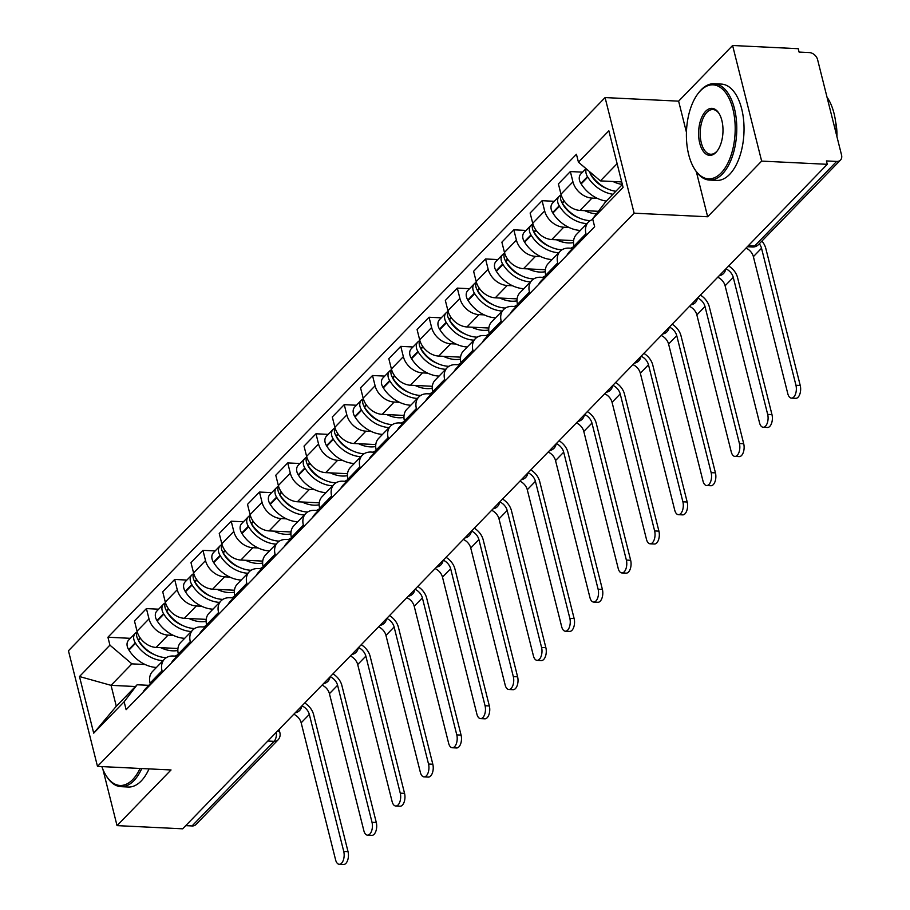 <?xml version="1.0" encoding="UTF-8"?>
<svg xmlns="http://www.w3.org/2000/svg" width="910" height="910" viewBox="0 0 910 910"><rect width="100%" height="100%" fill="white"/><g stroke="black" fill="none" stroke-linecap="round" stroke-linejoin="round"><path stroke-width="1.36" d="M761.647 161.104L732.607 45.5L678.621 101.158L605.082 97.575L68.455 650.775L97.484 766.379L634.122 213.179L707.661 216.762L761.647 161.104L827.27 164.312L182.66 828.817L117.037 825.62L171.035 769.962L97.484 766.379M732.607 45.5L798.229 48.696L799.082 52.075L809.297 52.564A7.712 5.699 44.1 0 1 817.589 59.628L841.545 155.018A7.712 5.699 44.1 0 1 840.487 160.069L758.417 244.665A7.712 5.699 -135.9 0 1 754.572 246.041L836.643 161.434A7.712 5.699 44.1 0 0 840.487 160.069M267.824 741.036L274.115 741.343A7.712 5.699 -135.9 0 0 277.959 739.966L195.889 824.574A7.712 5.699 -135.9 0 1 192.044 825.95L274.115 741.343A7.712 3.981 -87.2 0 0 276.31 732.288M185.754 825.643L192.044 825.95M102.91 769.348L117.037 825.62M836.643 161.434L826.428 160.933L827.27 164.312M597.29 198.346L592 198.084A17.745 13.093 -135.9 0 1 572.936 181.841L570.354 171.558L558.399 183.888L560.981 194.171A17.745 13.093 44.1 0 0 580.045 210.415L598.37 211.302M588.406 222.131L576.451 234.462A17.745 13.093 44.1 0 0 574.017 246.075L585.972 233.745A17.745 13.093 -135.9 0 1 588.406 222.131A17.745 13.093 -135.9 0 1 592.819 219.492M585.972 233.745L586.359 235.258M582.571 172.161L570.354 171.558M574.017 246.075L574.392 247.588M569.034 227.477L563.734 227.216A17.745 13.093 -135.9 0 1 544.669 210.972L542.087 200.7L530.132 213.02L532.714 223.303A17.745 13.093 44.1 0 0 551.779 239.546L573.618 240.615M558.092 264.4L557.716 262.888A17.745 13.093 -135.9 0 1 560.15 251.274A17.745 13.093 -135.9 0 1 568.989 248.123L572.743 248.305M554.315 201.292L542.087 200.7M560.15 251.274L548.195 263.593A17.745 13.093 44.1 0 0 545.75 275.207L546.136 276.72M540.767 256.609L535.478 256.358A17.745 13.093 -135.9 0 1 516.414 240.115L513.832 229.832L501.876 242.162L504.459 252.434A17.745 13.093 44.1 0 0 523.523 268.677L545.363 269.747M529.825 293.532L529.449 292.019A17.745 13.093 -135.9 0 1 531.884 280.405A17.745 13.093 -135.9 0 1 540.722 277.254L544.487 277.436M526.048 230.423L513.832 229.832M531.884 280.405L519.928 292.736A17.745 13.093 44.1 0 0 517.494 304.349L517.87 305.862M512.501 285.751L507.211 285.49A17.745 13.093 -135.9 0 1 488.147 269.246L485.565 258.963L473.609 271.294L476.192 281.577A17.745 13.093 44.1 0 0 495.256 297.82L517.096 298.878M501.569 322.663L501.183 321.15A17.745 13.093 -135.9 0 1 503.617 309.536A17.745 13.093 -135.9 0 1 512.466 306.386L516.22 306.568M497.793 259.566L485.565 258.963M503.617 309.536L491.662 321.867A17.745 13.093 44.1 0 0 489.227 333.481L489.614 334.994M484.245 314.883L478.944 314.621A17.745 13.093 -135.9 0 1 459.891 298.378L457.309 288.106L445.343 300.425L447.925 310.708A17.745 13.093 44.1 0 0 466.989 326.952L488.841 328.021M473.302 351.806L472.927 350.293A17.745 13.093 -135.9 0 1 475.361 338.679A17.745 13.093 -135.9 0 1 484.2 335.528L487.953 335.71M469.526 288.697L457.309 288.106M475.361 338.679L463.406 350.998A17.745 13.093 44.1 0 0 460.972 362.612L461.347 364.125M455.978 344.025L450.689 343.764A17.745 13.093 -135.9 0 1 431.624 327.52L429.042 317.237L417.087 329.568L419.669 339.839A17.745 13.093 44.1 0 0 438.734 356.083L460.574 357.152M445.036 380.937L444.66 379.424A17.745 13.093 -135.9 0 1 447.094 367.811A17.745 13.093 -135.9 0 1 455.933 364.66L459.698 364.842M441.259 317.829L429.042 317.237M447.094 367.811L435.139 380.141A17.745 13.093 44.1 0 0 432.705 391.755L433.08 393.268M427.711 373.157L422.422 372.895A17.745 13.093 -135.9 0 1 403.358 356.652L400.775 346.369L388.82 358.699L391.402 368.982A17.745 13.093 44.1 0 0 410.467 385.226L432.307 386.284M416.78 410.069L416.393 408.556A17.745 13.093 -135.9 0 1 418.839 396.942A17.745 13.093 -135.9 0 1 427.677 393.791L431.431 393.973M413.003 346.972L400.775 346.369M418.839 396.942L406.872 409.272A17.745 13.093 44.1 0 0 404.438 420.886L404.825 422.399M399.456 402.288L394.166 402.038A17.745 13.093 -135.9 0 1 375.102 385.795L372.52 375.512L360.553 387.831L363.135 398.114A17.745 13.093 44.1 0 0 382.2 414.357L404.051 415.426M388.513 439.212L388.138 437.699A17.745 13.093 -135.9 0 1 390.572 426.085A17.745 13.093 -135.9 0 1 399.41 422.934L403.175 423.116M384.737 376.103L372.52 375.512M390.572 426.085L378.617 438.404A17.745 13.093 44.1 0 0 376.183 450.018L376.558 451.531M371.189 431.431L365.9 431.169A17.745 13.093 -135.9 0 1 346.835 414.926L344.253 404.643L332.298 416.973L334.88 427.256A17.745 13.093 44.1 0 0 353.945 443.5L375.784 444.558M360.258 468.343L359.871 466.83A17.745 13.093 -135.9 0 1 362.305 455.216A17.745 13.093 -135.9 0 1 371.143 452.065L374.909 452.247M356.47 405.246L344.253 404.643M362.305 455.216L350.35 467.547A17.745 13.093 44.1 0 0 347.916 479.161L348.291 480.673M342.933 460.562L337.633 460.301A17.745 13.093 -135.9 0 1 318.568 444.057L315.986 433.774L304.031 446.105L306.613 456.388A17.745 13.093 44.1 0 0 325.678 472.631L347.518 473.7M331.991 497.474L331.615 495.961A17.745 13.093 -135.9 0 1 334.05 484.347A17.745 13.093 -135.9 0 1 342.888 481.197L346.642 481.379M328.214 434.377L315.986 433.774M334.05 484.347L322.095 496.678A17.745 13.093 44.1 0 0 319.649 508.292L320.036 509.805M314.667 489.694L309.377 489.443A17.745 13.093 -135.9 0 1 290.313 473.2L287.731 462.917L275.775 475.236L278.358 485.519A17.745 13.093 44.1 0 0 297.422 501.763L319.262 502.832M303.724 526.617L303.349 525.104A17.745 13.093 -135.9 0 1 305.783 513.49A17.745 13.093 -135.9 0 1 314.621 510.339L318.386 510.521M299.947 463.509L287.731 462.917M305.783 513.49L293.828 525.809A17.745 13.093 44.1 0 0 291.393 537.423L291.769 538.936M286.4 518.837L281.11 518.575A17.745 13.093 -135.9 0 1 262.046 502.331L259.464 492.048L247.509 504.379L250.091 514.662A17.745 13.093 44.1 0 0 269.155 530.905L290.995 531.963M275.468 555.748L275.082 554.236A17.745 13.093 -135.9 0 1 277.516 542.622A17.745 13.093 -135.9 0 1 286.366 539.471L290.119 539.653M271.692 492.651L259.464 492.048M277.516 542.622L265.561 554.952A17.745 13.093 44.1 0 0 263.126 566.566L263.513 568.079M258.144 547.968L252.843 547.706A17.745 13.093 -135.9 0 1 233.79 531.463L231.208 521.191L219.242 533.51L221.824 543.793A17.745 13.093 44.1 0 0 240.888 560.037L262.74 561.106M247.201 584.88L246.826 583.367A17.745 13.093 -135.9 0 1 249.26 571.753A17.745 13.093 -135.9 0 1 258.099 568.602L261.852 568.795M243.425 521.783L231.208 521.191M249.26 571.753L237.305 584.083A17.745 13.093 44.1 0 0 234.86 595.697L235.246 597.21M229.877 577.099L224.588 576.849A17.745 13.093 -135.9 0 1 205.524 560.606L202.941 550.322L190.986 562.653L193.568 572.925A17.745 13.093 44.1 0 0 212.633 589.168L234.473 590.237M218.935 614.022L218.559 612.51A17.745 13.093 -135.9 0 1 220.993 600.896A17.745 13.093 -135.9 0 1 229.832 597.745L233.597 597.927M215.158 550.914L202.941 550.322M220.993 600.896L209.038 613.215A17.745 13.093 44.1 0 0 206.604 624.829L206.98 626.342M201.611 606.242L196.321 605.98A17.745 13.093 -135.9 0 1 177.257 589.737L174.674 579.454L162.719 591.784L165.301 602.067A17.745 13.093 44.1 0 0 184.366 618.311L206.206 619.369M190.679 643.154L190.292 641.641A17.745 13.093 -135.9 0 1 192.738 630.027A17.745 13.093 -135.9 0 1 201.576 626.876L205.33 627.058M186.903 580.057L174.674 579.454M192.738 630.027L180.771 642.358A17.745 13.093 44.1 0 0 178.337 653.971L178.724 655.484M173.355 635.373L168.066 635.112A17.745 13.093 -135.9 0 1 149.001 618.868L146.419 608.597L134.452 620.916L137.035 631.199A17.745 13.093 44.1 0 0 156.099 647.442L177.95 648.511M162.412 672.285L162.037 670.772A17.745 13.093 -135.9 0 1 164.471 659.17A17.745 13.093 -135.9 0 1 173.31 656.008L177.075 656.201M158.636 609.188L146.419 608.597M164.471 659.17L152.516 671.489A17.745 13.093 44.1 0 0 150.082 683.103L150.457 684.616M617.116 163.652L600.395 180.885L621.701 181.932M600.395 180.885L578.43 162.173L608.858 130.801L623.088 187.426L592.649 218.798L605.639 201.792L622.36 184.548M135.419 686.527L111.054 685.344L116.298 706.24L137.137 684.764L124.147 701.769L126.126 709.698L594.639 226.715L592.649 218.798M124.147 701.769L93.707 733.153L79.477 676.528L109.917 645.144L131.882 663.868L111.054 685.344L79.477 676.528M578.43 162.173L576.439 154.256L107.926 637.228L109.917 645.144M605.082 97.575L634.122 213.179M678.621 101.158L686.447 132.314M696.343 171.728L707.661 216.762M145.088 664.505L131.882 663.868M137.137 684.764L148.808 685.332M130.369 638.319L107.926 637.228M116.298 706.24L93.707 733.153M746.007 248.077A10.408 7.689 -135.9 0 1 753.378 256.654L787.787 393.655A8.679 4.482 -87.2 0 0 791.438 398.125A8.679 4.482 -87.2 0 0 795.545 393.95A8.679 4.482 -87.2 0 0 795.943 385.26L800.231 385.465A8.679 4.482 92.8 0 1 799.833 394.166A8.679 4.482 92.8 0 1 795.727 398.33L791.438 398.125M615.831 191.282A29.313 21.635 -135.9 0 1 590.67 174.117L590.385 173.651A9.737 7.189 -135.9 0 1 589.305 171.444M612.965 181.499A29.313 21.635 44.1 0 0 622.338 184.446M586.313 168.896A9.737 7.189 44.1 0 0 587.485 176.642L587.769 177.097A29.313 21.635 44.1 0 0 612.931 194.262M585.994 168.623L580.842 173.946A9.737 7.189 44.1 0 0 580.864 183.456L581.16 183.922A29.313 21.635 44.1 0 0 606.322 201.087M606.697 188.484A24.297 17.938 -135.9 0 1 591.352 175.698L591.068 175.232A4.721 3.492 -135.9 0 1 590.408 173.696M759.293 243.766A10.408 7.689 -135.9 0 1 761.522 248.248L795.943 385.26M800.231 385.465L765.81 248.453A15.425 11.386 44.1 0 0 761.897 241.082M717.74 277.22A10.408 7.689 -135.9 0 1 725.111 285.786L759.532 422.797A8.679 4.482 -87.2 0 0 763.183 427.256A8.679 4.482 -87.2 0 0 767.278 423.093A8.679 4.482 -87.2 0 0 767.676 414.391L771.964 414.596A8.679 4.482 92.8 0 1 771.566 423.298A8.679 4.482 92.8 0 1 767.471 427.472L763.183 427.256M590.26 220.641A29.313 21.635 -135.9 0 1 562.403 203.249L562.118 202.793A9.737 7.189 -135.9 0 1 561.117 194.672M584.698 210.642A29.313 21.635 44.1 0 0 596.46 213.804M560.947 195.058A9.737 7.189 44.1 0 0 559.195 196.264A9.737 7.189 44.1 0 0 559.218 205.774L559.502 206.24A29.313 21.635 44.1 0 0 586.973 223.61M559.195 196.264L552.586 203.078A9.737 7.189 44.1 0 0 552.609 212.599L552.893 213.054A29.313 21.635 44.1 0 0 580.364 230.435M574.199 246.803L569.671 251.478A29.313 21.635 44.1 0 0 566.919 255.3M574.29 247.167A29.313 21.635 44.1 0 0 573.527 248.475M578.441 217.626A24.297 17.938 -135.9 0 1 563.097 204.83L562.801 204.375A4.721 3.492 -135.9 0 1 562.141 202.828M725.896 268.814A10.408 7.689 -135.9 0 1 733.267 277.379L767.676 414.391M771.964 414.596L737.555 277.584A15.425 11.386 44.1 0 0 728.66 265.959M689.484 306.351A10.408 7.689 -135.9 0 1 696.855 314.917L731.265 451.929A8.679 4.482 -87.2 0 0 734.916 456.399A8.679 4.482 -87.2 0 0 739.022 452.224A8.679 4.482 -87.2 0 0 739.42 443.523L743.709 443.739A8.679 4.482 92.8 0 1 743.311 452.429A8.679 4.482 92.8 0 1 739.204 456.604L734.916 456.399M574.085 246.337A29.313 21.635 -135.9 0 1 570.809 248.202M562.005 249.772A29.313 21.635 -135.9 0 1 534.147 232.38L533.851 231.925A9.737 7.189 -135.9 0 1 532.851 223.803M556.442 239.774A29.313 21.635 44.1 0 0 573.527 242.572M532.68 224.19A9.737 7.189 44.1 0 0 530.928 225.396A9.737 7.189 44.1 0 0 530.962 234.917L531.247 235.371A29.313 21.635 44.1 0 0 558.717 252.752M530.928 225.396L524.319 232.209A9.737 7.189 44.1 0 0 524.342 241.73L524.626 242.185A29.313 21.635 44.1 0 0 552.097 259.566M545.932 275.935L541.404 280.61A29.313 21.635 44.1 0 0 538.652 284.432M546.034 276.299A29.313 21.635 44.1 0 0 545.272 277.618M572.47 248.282A29.313 21.635 44.1 0 0 573.243 247.543A29.313 21.635 44.1 0 0 574.13 246.542M550.175 246.758A24.297 17.938 -135.9 0 1 534.83 233.961L534.545 233.506A4.721 3.492 -135.9 0 1 533.874 231.959M697.64 297.945A10.408 7.689 -135.9 0 1 705 306.511L739.42 443.523M743.709 443.739L709.288 306.727A15.425 11.386 44.1 0 0 700.393 295.102M661.217 335.483A10.408 7.689 -135.9 0 1 668.588 344.06L702.998 481.072A8.679 4.482 -87.2 0 0 706.66 485.53A8.679 4.482 -87.2 0 0 710.755 481.356A8.679 4.482 -87.2 0 0 711.154 472.665L715.442 472.87A8.679 4.482 92.8 0 1 715.044 481.572A8.679 4.482 92.8 0 1 710.938 485.735L706.66 485.53M545.818 275.48A29.313 21.635 -135.9 0 1 542.542 277.345M533.738 278.915A29.313 21.635 -135.9 0 1 505.88 261.523L505.596 261.056A9.737 7.189 -135.9 0 1 504.584 252.946M528.175 268.905A29.313 21.635 44.1 0 0 545.261 271.715M504.413 253.333A9.737 7.189 44.1 0 0 502.673 254.527A9.737 7.189 44.1 0 0 502.695 264.048L502.98 264.514A29.313 21.635 44.1 0 0 530.45 281.884M502.673 254.527L496.052 261.352A9.737 7.189 44.1 0 0 496.087 270.861L496.371 271.328A29.313 21.635 44.1 0 0 523.841 288.697M517.676 305.077L513.138 309.741A29.313 21.635 44.1 0 0 510.396 313.563M517.767 305.441A29.313 21.635 44.1 0 0 517.005 306.75M544.203 277.425A29.313 21.635 44.1 0 0 544.988 276.674A29.313 21.635 44.1 0 0 545.875 275.673M521.919 275.901A24.297 17.938 -135.9 0 1 506.563 263.104L506.278 262.637A4.721 3.492 -135.9 0 1 505.619 261.102M669.373 327.077A10.408 7.689 -135.9 0 1 676.744 335.653L711.154 472.665M715.442 472.87L681.021 335.858A15.425 11.386 44.1 0 0 672.137 324.233M632.962 364.626A10.408 7.689 -135.9 0 1 640.321 373.191L674.742 510.203A8.679 4.482 -87.2 0 0 678.394 514.662A8.679 4.482 -87.2 0 0 682.489 510.499A8.679 4.482 -87.2 0 0 682.887 501.797L687.175 502.001A8.679 4.482 92.8 0 1 686.777 510.703A8.679 4.482 92.8 0 1 682.682 514.878L678.394 514.662M517.562 304.611A29.313 21.635 -135.9 0 1 514.275 306.477M505.482 308.046A29.313 21.635 -135.9 0 1 477.613 290.654L477.329 290.199A9.737 7.189 -135.9 0 1 476.328 282.077M499.909 298.048A29.313 21.635 44.1 0 0 517.005 300.846M476.158 282.464A9.737 7.189 44.1 0 0 474.406 283.67A9.737 7.189 44.1 0 0 474.428 293.191L474.713 293.646A29.313 21.635 44.1 0 0 502.183 311.015M474.406 283.67L467.797 290.483A9.737 7.189 44.1 0 0 467.82 300.004L468.104 300.459A29.313 21.635 44.1 0 0 495.575 317.84M489.409 334.209L484.882 338.884A29.313 21.635 44.1 0 0 482.129 342.706M489.5 334.573A29.313 21.635 44.1 0 0 488.738 335.881M516.721 305.805L515.993 306.556A29.313 21.635 44.1 0 0 516.721 305.805A29.313 21.635 44.1 0 0 517.608 304.816M493.652 305.032A24.297 17.938 -135.9 0 1 478.307 292.235L478.023 291.78A4.721 3.492 -135.9 0 1 477.352 290.233M641.106 356.22A10.408 7.689 -135.9 0 1 648.477 364.785L682.887 501.797M687.175 502.001L652.766 365.001A15.425 11.386 44.1 0 0 643.87 353.364M604.695 393.757A10.408 7.689 -135.9 0 1 612.066 402.322L646.475 539.334A8.679 4.482 -87.2 0 0 650.127 543.805A8.679 4.482 -87.2 0 0 654.233 539.63A8.679 4.482 -87.2 0 0 654.631 530.928L658.92 531.144A8.679 4.482 92.8 0 1 658.521 539.835A8.679 4.482 92.8 0 1 654.415 544.009L650.127 543.805M489.296 333.742A29.313 21.635 -135.9 0 1 486.02 335.608M477.215 337.178A29.313 21.635 -135.9 0 1 449.358 319.797L449.062 319.33A9.737 7.189 -135.9 0 1 448.061 311.209M471.653 327.179A29.313 21.635 44.1 0 0 488.738 329.989M447.891 311.595A9.737 7.189 44.1 0 0 446.139 312.801A9.737 7.189 44.1 0 0 446.173 322.322L446.457 322.777A29.313 21.635 44.1 0 0 473.928 340.158M446.139 312.801L439.53 319.615A9.737 7.189 44.1 0 0 439.553 329.136L439.837 329.602A29.313 21.635 44.1 0 0 467.308 346.972M461.154 363.34L456.615 368.015A29.313 21.635 44.1 0 0 453.862 371.837M461.245 363.704A29.313 21.635 44.1 0 0 460.483 365.024M488.454 334.948L487.726 335.699A29.313 21.635 44.1 0 0 488.454 334.948A29.313 21.635 44.1 0 0 489.352 333.947M465.385 334.163A24.297 17.938 -135.9 0 1 450.04 321.366L449.756 320.911A4.721 3.492 -135.9 0 1 449.085 319.364L450.996 317.34M612.851 385.351A10.408 7.689 -135.9 0 1 620.211 393.928L654.631 530.928M658.92 531.144L624.499 394.132A15.425 11.386 44.1 0 0 615.615 382.507M700.472 90.727A47.047 24.32 -87.2 0 0 697.959 93.673A47.047 24.32 -87.2 0 0 694.307 168.6A47.047 24.32 -87.2 0 0 721.13 172.968A47.047 24.32 -87.2 0 0 732.903 109.063A47.047 24.32 -87.2 0 0 700.472 90.727M698.3 93.229A48.207 24.911 92.8 0 1 698.641 92.775A48.207 24.911 92.8 0 1 701.212 89.772A48.207 24.911 92.8 0 1 714.134 83.743A48.207 24.911 92.8 0 1 736.417 120.427A48.207 24.911 92.8 0 1 722.369 174.026A48.207 24.911 92.8 0 1 709.447 180.055A48.207 24.911 92.8 0 1 694.899 169.556A48.207 24.911 92.8 0 1 694.603 169.067M705.637 111.293A23.523 12.16 92.8 0 1 719.048 113.477A23.523 12.16 92.8 0 1 717.216 150.935A23.523 12.16 92.8 0 1 715.965 152.414A23.523 12.16 92.8 0 1 699.744 143.245A23.523 12.16 92.8 0 1 705.637 111.293M719.332 113.966A22.363 11.557 -87.2 0 0 712.883 109.553A22.363 11.557 -87.2 0 0 706.877 112.351A22.363 11.557 -87.2 0 0 700.359 137.217A22.363 11.557 -87.2 0 0 710.699 154.245A22.363 11.557 -87.2 0 0 716.705 151.447A22.363 11.557 -87.2 0 0 717.558 150.48M714.134 83.743L721.391 84.095A48.207 24.911 92.8 0 1 743.675 120.78A48.207 24.911 92.8 0 1 729.627 174.379A48.207 24.911 92.8 0 1 716.693 180.407L709.447 180.055M835.619 121.803A34.705 17.938 92.8 0 1 836.938 136.648M827.031 97.199A48.207 24.911 92.8 0 1 836.37 134.407M101.852 766.595A47.047 24.32 -87.2 0 0 105.867 775.218A47.047 24.32 -87.2 0 0 132.689 779.586A47.047 24.32 -87.2 0 0 140.026 768.449M141.778 768.54A48.207 24.911 92.8 0 1 133.929 780.643A48.207 24.911 92.8 0 1 120.996 786.661A48.207 24.911 92.8 0 1 106.447 776.162A48.207 24.911 92.8 0 1 106.163 775.684M149.035 768.893A48.207 24.911 92.8 0 1 141.186 780.996A48.207 24.911 92.8 0 1 128.253 787.013L120.996 786.661M576.428 422.888A10.408 7.689 -135.9 0 1 583.799 431.465L618.208 568.477A8.679 4.482 -87.2 0 0 621.871 572.936A8.679 4.482 -87.2 0 0 625.966 568.761A8.679 4.482 -87.2 0 0 626.364 560.071L630.653 560.276A8.679 4.482 92.8 0 1 630.255 568.977A8.679 4.482 92.8 0 1 626.16 573.141L621.871 572.936M461.029 362.885A29.313 21.635 -135.9 0 1 457.753 364.751M448.948 366.32A29.313 21.635 -135.9 0 1 421.091 348.928L420.807 348.473A9.737 7.189 -135.9 0 1 419.806 340.351M443.386 356.31A29.313 21.635 44.1 0 0 460.483 359.12M419.635 340.738A9.737 7.189 44.1 0 0 417.883 341.933A9.737 7.189 44.1 0 0 417.906 351.453L418.19 351.92A29.313 21.635 44.1 0 0 445.661 369.289M417.883 341.933L411.274 348.757A9.737 7.189 44.1 0 0 411.297 358.278L411.582 358.733A29.313 21.635 44.1 0 0 439.052 376.103M432.887 392.483L428.348 397.147A29.313 21.635 44.1 0 0 425.607 400.969M432.978 392.847A29.313 21.635 44.1 0 0 432.216 394.155M459.413 364.83A29.313 21.635 44.1 0 0 460.198 364.08A29.313 21.635 44.1 0 0 461.086 363.079M437.13 363.306A24.297 17.938 -135.9 0 1 421.774 350.509L421.489 350.043A4.721 3.492 -135.9 0 1 420.829 348.507M584.584 414.482A10.408 7.689 -135.9 0 1 591.955 423.059L626.364 560.071M630.653 560.276L596.243 423.264A15.425 11.386 44.1 0 0 587.348 411.638M548.173 452.031A10.408 7.689 -135.9 0 1 555.532 460.596L589.953 597.608A8.679 4.482 -87.2 0 0 593.604 602.067A8.679 4.482 -87.2 0 0 597.711 597.904A8.679 4.482 -87.2 0 0 598.109 589.202L602.386 589.407A8.679 4.482 92.8 0 1 601.988 598.109A8.679 4.482 92.8 0 1 597.893 602.284L593.604 602.067M432.773 392.017A29.313 21.635 -135.9 0 1 429.486 393.882M420.693 395.452A29.313 21.635 -135.9 0 1 392.824 378.06L392.54 377.604A9.737 7.189 -135.9 0 1 391.539 369.483M415.131 385.453A29.313 21.635 44.1 0 0 432.216 388.251M391.368 369.87A9.737 7.189 44.1 0 0 389.616 371.075A9.737 7.189 44.1 0 0 389.639 380.596L389.935 381.051A29.313 21.635 44.1 0 0 417.394 398.421M389.616 371.075L383.008 377.889A9.737 7.189 44.1 0 0 383.03 387.41L383.315 387.865A29.313 21.635 44.1 0 0 410.785 405.246M404.62 421.614L400.093 426.289A29.313 21.635 44.1 0 0 397.34 430.111M404.711 421.978A29.313 21.635 44.1 0 0 403.949 423.286M431.158 393.962A29.313 21.635 44.1 0 0 431.932 393.211A29.313 21.635 44.1 0 0 432.819 392.221M408.863 392.438A24.297 17.938 -135.9 0 1 393.518 379.641L393.234 379.186A4.721 3.492 -135.9 0 1 392.563 377.639M556.317 443.625A10.408 7.689 -135.9 0 1 563.688 452.19L598.109 589.202M602.386 589.407L567.976 452.406A15.425 11.386 44.1 0 0 559.081 440.77M519.906 481.162A10.408 7.689 -135.9 0 1 527.277 489.728L561.686 626.74A8.679 4.482 -87.2 0 0 565.337 631.21A8.679 4.482 -87.2 0 0 569.444 627.035A8.679 4.482 -87.2 0 0 569.842 618.334L574.13 618.55A8.679 4.482 92.8 0 1 573.732 627.24A8.679 4.482 92.8 0 1 569.626 631.415L565.337 631.21M404.506 421.148A29.313 21.635 -135.9 0 1 401.23 423.013M392.426 424.583A29.313 21.635 -135.9 0 1 364.569 407.202L364.284 406.736A9.737 7.189 -135.9 0 1 363.272 398.625M386.864 414.585A29.313 21.635 44.1 0 0 403.949 417.394M363.101 399.001A9.737 7.189 44.1 0 0 361.361 400.207A9.737 7.189 44.1 0 0 361.384 409.727L361.668 410.183A29.313 21.635 44.1 0 0 389.139 427.563M361.361 400.207L354.741 407.02A9.737 7.189 44.1 0 0 354.763 416.541L355.059 417.007A29.313 21.635 44.1 0 0 382.518 434.377M376.365 450.746L371.826 455.421A29.313 21.635 44.1 0 0 369.085 459.243M376.456 451.11A29.313 21.635 44.1 0 0 375.693 452.429M402.891 423.104A29.313 21.635 44.1 0 0 403.676 422.354A29.313 21.635 44.1 0 0 404.563 421.353M380.596 421.569A24.297 17.938 -135.9 0 1 365.251 408.772L364.967 408.317A4.721 3.492 -135.9 0 1 364.307 406.781M528.062 472.756A10.408 7.689 -135.9 0 1 535.421 481.333L569.842 618.334M574.13 618.55L539.71 481.538A15.425 11.386 44.1 0 0 530.826 469.913M491.639 510.294A10.408 7.689 -135.9 0 1 499.01 518.871L533.431 655.883A8.679 4.482 -87.2 0 0 537.082 660.341A8.679 4.482 -87.2 0 0 541.177 656.167A8.679 4.482 -87.2 0 0 541.575 647.476L545.863 647.681A8.679 4.482 92.8 0 1 545.465 656.383A8.679 4.482 92.8 0 1 541.37 660.558L537.082 660.341M376.251 450.291A29.313 21.635 -135.9 0 1 372.963 452.156M364.159 453.726A29.313 21.635 -135.9 0 1 336.302 436.334L336.017 435.879A9.737 7.189 -135.9 0 1 335.016 427.757M358.597 443.716A29.313 21.635 44.1 0 0 375.693 446.526M334.846 428.144A9.737 7.189 44.1 0 0 333.094 429.338A9.737 7.189 44.1 0 0 333.117 438.859L333.401 439.325A29.313 21.635 44.1 0 0 360.872 456.695M333.094 429.338L326.485 436.163A9.737 7.189 44.1 0 0 326.508 445.684L326.792 446.139A29.313 21.635 44.1 0 0 354.263 463.509M348.098 479.888L343.571 484.564A29.313 21.635 44.1 0 0 340.818 488.374M348.189 480.252A29.313 21.635 44.1 0 0 347.427 481.561M374.636 452.236A29.313 21.635 44.1 0 0 375.409 451.485A29.313 21.635 44.1 0 0 376.296 450.495M352.341 450.712A24.297 17.938 -135.9 0 1 336.996 437.915L336.7 437.448A4.721 3.492 -135.9 0 1 336.04 435.913L337.951 433.877M499.795 501.899A10.408 7.689 -135.9 0 1 507.166 510.464L541.575 647.476M545.863 647.681L511.454 510.669A15.425 11.386 44.1 0 0 502.559 499.044M463.383 539.437A10.408 7.689 -135.9 0 1 470.743 548.002L505.164 685.014A8.679 4.482 -87.2 0 0 508.815 689.484A8.679 4.482 -87.2 0 0 512.922 685.31A8.679 4.482 -87.2 0 0 513.32 676.608L517.608 676.812A8.679 4.482 92.8 0 1 517.21 685.514A8.679 4.482 92.8 0 1 513.103 689.689L508.815 689.484M347.984 479.422A29.313 21.635 -135.9 0 1 344.708 481.288M335.904 482.857A29.313 21.635 -135.9 0 1 308.046 465.465L307.751 465.01A9.737 7.189 -135.9 0 1 306.75 456.888M330.341 472.859A29.313 21.635 44.1 0 0 347.427 475.657M306.579 457.275A9.737 7.189 44.1 0 0 304.827 458.481A9.737 7.189 44.1 0 0 304.85 468.002L305.146 468.457A29.313 21.635 44.1 0 0 332.616 485.826M304.827 458.481L298.218 465.294A9.737 7.189 44.1 0 0 298.241 474.815L298.525 475.27A29.313 21.635 44.1 0 0 325.996 492.651M319.831 509.02L315.304 513.695A29.313 21.635 44.1 0 0 312.551 517.517M319.933 509.384A29.313 21.635 44.1 0 0 319.171 510.703M346.369 481.367A29.313 21.635 44.1 0 0 347.142 480.616A29.313 21.635 44.1 0 0 348.029 479.627M324.074 479.843A24.297 17.938 -135.9 0 1 308.729 467.046L308.445 466.591A4.721 3.492 -135.9 0 1 307.773 465.044M471.528 531.03A10.408 7.689 -135.9 0 1 478.899 539.596L513.32 676.608M517.608 676.812L483.187 539.812A15.425 11.386 44.1 0 0 474.292 528.175M435.116 568.568A10.408 7.689 -135.9 0 1 442.487 577.133L476.897 714.145A8.679 4.482 -87.2 0 0 480.56 718.616A8.679 4.482 -87.2 0 0 484.655 714.441A8.679 4.482 -87.2 0 0 485.053 705.739L489.341 705.955A8.679 4.482 92.8 0 1 488.943 714.646A8.679 4.482 92.8 0 1 484.837 718.82L480.56 718.616M319.717 508.553A29.313 21.635 -135.9 0 1 316.441 510.419M307.637 511.989A29.313 21.635 -135.9 0 1 279.779 494.608L279.495 494.141A9.737 7.189 -135.9 0 1 278.483 486.031M302.075 501.99A29.313 21.635 44.1 0 0 319.16 504.8M278.312 486.406A9.737 7.189 44.1 0 0 276.572 487.612A9.737 7.189 44.1 0 0 276.594 497.133L276.879 497.588A29.313 21.635 44.1 0 0 304.349 514.969M276.572 487.612L269.952 494.426A9.737 7.189 44.1 0 0 269.986 503.947L270.27 504.413A29.313 21.635 44.1 0 0 297.741 521.783M291.575 538.151L287.037 542.826A29.313 21.635 44.1 0 0 284.295 546.648M291.666 538.515A29.313 21.635 44.1 0 0 290.904 539.835M318.102 510.51A29.313 21.635 44.1 0 0 318.887 509.759A29.313 21.635 44.1 0 0 319.774 508.758M295.818 508.974A24.297 17.938 -135.9 0 1 280.462 496.177L280.178 495.722A4.721 3.492 -135.9 0 1 279.518 494.187M443.272 560.162A10.408 7.689 -135.9 0 1 450.643 568.739L485.053 705.739M489.341 705.955L454.92 568.943A15.425 11.386 44.1 0 0 446.036 557.318M406.861 597.699A10.408 7.689 -135.9 0 1 414.221 606.276L448.641 743.288A8.679 4.482 -87.2 0 0 452.293 747.747A8.679 4.482 -87.2 0 0 456.388 743.572A8.679 4.482 -87.2 0 0 456.786 734.882L461.074 735.087A8.679 4.482 92.8 0 1 460.676 743.788A8.679 4.482 92.8 0 1 456.581 747.963L452.293 747.747M291.462 537.696A29.313 21.635 -135.9 0 1 288.174 539.562M279.381 541.131A29.313 21.635 -135.9 0 1 251.513 523.739L251.228 523.284A9.737 7.189 -135.9 0 1 250.227 515.162M273.808 531.133A29.313 21.635 44.1 0 0 290.904 533.931M250.057 515.549A9.737 7.189 44.1 0 0 248.305 516.755A9.737 7.189 44.1 0 0 248.328 526.264L248.612 526.731A29.313 21.635 44.1 0 0 276.083 544.1M248.305 516.755L241.696 523.568A9.737 7.189 44.1 0 0 241.719 533.089L242.003 533.544A29.313 21.635 44.1 0 0 269.474 550.914M263.308 567.294L258.781 571.969A29.313 21.635 44.1 0 0 256.029 575.791M263.399 567.658A29.313 21.635 44.1 0 0 262.637 568.966M289.846 539.641A29.313 21.635 44.1 0 0 290.62 538.891A29.313 21.635 44.1 0 0 291.507 537.901M267.551 538.117A24.297 17.938 -135.9 0 1 252.206 525.32L251.922 524.854A4.721 3.492 -135.9 0 1 251.251 523.318M415.005 589.305A10.408 7.689 -135.9 0 1 422.376 597.87L456.786 734.882M461.074 735.087L426.665 598.075A15.425 11.386 44.1 0 0 417.77 586.449M378.594 626.842A10.408 7.689 -135.9 0 1 385.965 635.408L420.375 772.419A8.679 4.482 -87.2 0 0 424.026 776.89A8.679 4.482 -87.2 0 0 428.132 772.715A8.679 4.482 -87.2 0 0 428.53 764.013L432.819 764.229A8.679 4.482 92.8 0 1 432.421 772.92A8.679 4.482 92.8 0 1 428.314 777.094L424.026 776.89M263.195 566.828A29.313 21.635 -135.9 0 1 259.919 568.693M251.114 570.263A29.313 21.635 -135.9 0 1 223.257 552.87L222.961 552.415A9.737 7.189 -135.9 0 1 221.96 544.294M245.552 560.264A29.313 21.635 44.1 0 0 262.637 563.062M221.79 544.68A9.737 7.189 44.1 0 0 220.038 545.886A9.737 7.189 44.1 0 0 220.072 555.407L220.356 555.862A29.313 21.635 44.1 0 0 247.827 573.243M220.038 545.886L213.429 552.7A9.737 7.189 44.1 0 0 213.452 562.221L213.736 562.676A29.313 21.635 44.1 0 0 241.207 580.057M235.053 596.425L230.514 601.101A29.313 21.635 44.1 0 0 227.762 604.922M235.144 596.789A29.313 21.635 44.1 0 0 234.382 598.109M261.579 568.773A29.313 21.635 44.1 0 0 262.353 568.022A29.313 21.635 44.1 0 0 263.24 567.032M239.285 567.249A24.297 17.938 -135.9 0 1 223.94 554.452L223.655 553.997A4.721 3.492 -135.9 0 1 222.984 552.45M386.75 618.436A10.408 7.689 -135.9 0 1 394.11 627.001L428.53 764.013M432.819 764.229L398.398 627.217A15.425 11.386 44.1 0 0 389.514 615.592M350.327 655.973A10.408 7.689 -135.9 0 1 357.698 664.55L392.108 801.551A8.679 4.482 -87.2 0 0 395.77 806.021A8.679 4.482 -87.2 0 0 399.865 801.846A8.679 4.482 -87.2 0 0 400.263 793.156L404.552 793.361A8.679 4.482 92.8 0 1 404.154 802.051A8.679 4.482 92.8 0 1 400.059 806.226L395.77 806.021M234.928 595.97A29.313 21.635 -135.9 0 1 231.652 597.836M222.848 599.394A29.313 21.635 -135.9 0 1 194.99 582.013L194.706 581.547A9.737 7.189 -135.9 0 1 193.705 573.437M217.285 589.396A29.313 21.635 44.1 0 0 234.382 592.205M193.534 573.812A9.737 7.189 44.1 0 0 191.782 575.018A9.737 7.189 44.1 0 0 191.805 584.538L192.09 584.993A29.313 21.635 44.1 0 0 219.56 602.374M191.782 575.018L185.162 581.831A9.737 7.189 44.1 0 0 185.196 591.352L185.481 591.818A29.313 21.635 44.1 0 0 212.951 609.188M206.786 625.557L202.248 630.232A29.313 21.635 44.1 0 0 199.506 634.054M206.877 625.932A29.313 21.635 44.1 0 0 206.115 627.24M233.313 597.915A29.313 21.635 44.1 0 0 234.097 597.165A29.313 21.635 44.1 0 0 234.985 596.164M211.029 596.38A24.297 17.938 -135.9 0 1 195.673 583.583L195.388 583.128A4.721 3.492 -135.9 0 1 194.729 581.592M358.483 647.567A10.408 7.689 -135.9 0 1 365.854 656.144L400.263 793.156M404.552 793.361L370.142 656.349A15.425 11.386 44.1 0 0 361.247 644.724M322.072 685.116A10.408 7.689 -135.9 0 1 329.431 693.682L363.852 830.693A8.679 4.482 -87.2 0 0 367.503 835.153A8.679 4.482 -87.2 0 0 371.61 830.978A8.679 4.482 -87.2 0 0 372.008 822.287L376.285 822.492A8.679 4.482 92.8 0 1 375.887 831.194A8.679 4.482 92.8 0 1 371.792 835.369L367.503 835.153M206.672 625.102A29.313 21.635 -135.9 0 1 203.385 626.967M194.592 628.537A29.313 21.635 -135.9 0 1 166.723 611.145L166.439 610.69A9.737 7.189 -135.9 0 1 165.438 602.568M189.03 618.538A29.313 21.635 44.1 0 0 206.115 621.337M165.267 602.955A9.737 7.189 44.1 0 0 163.516 604.16A9.737 7.189 44.1 0 0 163.538 613.67L163.834 614.136A29.313 21.635 44.1 0 0 191.293 631.506M163.516 604.16L156.907 610.974A9.737 7.189 44.1 0 0 156.929 620.495L157.214 620.95A29.313 21.635 44.1 0 0 184.685 638.331M178.519 654.699L173.992 659.375A29.313 21.635 44.1 0 0 171.239 663.197M178.61 655.063A29.313 21.635 44.1 0 0 177.848 656.372M205.057 627.047A29.313 21.635 44.1 0 0 205.831 626.296A29.313 21.635 44.1 0 0 206.718 625.307M182.762 625.523A24.297 17.938 -135.9 0 1 167.417 612.726L167.133 612.259A4.721 3.492 -135.9 0 1 166.462 610.724M330.216 676.71A10.408 7.689 -135.9 0 1 337.587 685.276L372.008 822.287M376.285 822.492L341.876 685.48A15.425 11.386 44.1 0 0 332.98 673.855M293.805 714.248A10.408 7.689 -135.9 0 1 301.176 722.813L335.585 859.825A8.679 4.482 -87.2 0 0 339.237 864.295A8.679 4.482 -87.2 0 0 343.343 860.121A8.679 4.482 -87.2 0 0 343.741 851.419L348.029 851.635A8.679 4.482 92.8 0 1 347.631 860.325A8.679 4.482 92.8 0 1 343.525 864.5L339.237 864.295M178.405 654.233A29.313 21.635 -135.9 0 1 175.13 656.099M166.325 657.668A29.313 21.635 -135.9 0 1 138.468 640.276L138.184 639.821A9.737 7.189 -135.9 0 1 137.171 631.699M160.763 647.67A29.313 21.635 44.1 0 0 177.848 650.468M137 632.086A9.737 7.189 44.1 0 0 135.26 633.292A9.737 7.189 44.1 0 0 135.283 642.813L135.567 643.268A29.313 21.635 44.1 0 0 163.038 660.649M135.26 633.292L128.64 640.105A9.737 7.189 44.1 0 0 128.663 649.626L128.958 650.081A29.313 21.635 44.1 0 0 156.418 667.462M150.264 683.831L145.725 688.506A29.313 21.635 44.1 0 0 142.972 692.328M150.355 684.195A29.313 21.635 44.1 0 0 149.593 685.514M176.79 656.178A29.313 21.635 44.1 0 0 177.575 655.439A29.313 21.635 44.1 0 0 178.462 654.438M154.495 654.654A24.297 17.938 -135.9 0 1 139.15 641.857L138.866 641.402A4.721 3.492 -135.9 0 1 138.206 639.855L140.117 637.83M301.961 705.841A10.408 7.689 -135.9 0 1 309.32 714.407L343.741 851.419M348.029 851.635L313.609 714.623A15.425 11.386 44.1 0 0 304.725 702.998M156.099 647.442L168.066 635.112M184.366 618.311L196.321 605.98M212.633 589.168L224.588 576.849M240.888 560.037L252.843 547.706M269.155 530.905L281.11 518.575M297.422 501.763L309.377 489.443M325.678 472.631L337.633 460.301M353.945 443.5L365.9 431.169M382.2 414.357L394.166 402.038M410.467 385.226L422.422 372.895M438.734 356.083L450.689 343.764M466.989 326.952L478.944 314.621M495.256 297.82L507.211 285.49M523.523 268.677L535.478 256.358M551.779 239.546L563.734 227.216M580.045 210.415L592 198.084M178.337 653.971L190.292 641.641M206.604 624.829L218.559 612.51M234.86 595.697L246.826 583.367M263.126 566.566L275.082 554.236M291.393 537.423L303.349 525.104M319.649 508.292L331.615 495.961M347.916 479.161L359.871 466.83M376.183 450.018L388.138 437.699M404.438 420.886L416.393 408.556M432.705 391.755L444.66 379.424M460.972 362.612L472.927 350.293M489.227 333.481L501.183 321.15M517.494 304.349L529.449 292.019M545.75 275.207L557.716 262.888M150.082 683.103L162.037 670.772M165.301 602.067L177.257 589.737M193.568 572.925L205.524 560.606M221.824 543.793L233.79 531.463M250.091 514.662L262.046 502.331M278.358 485.519L290.313 473.2M306.613 456.388L318.568 444.057M334.88 427.256L346.835 414.926M363.135 398.114L375.102 385.795M391.402 368.982L403.358 356.652M419.669 339.839L431.624 327.52M447.925 310.708L459.891 298.378M476.192 281.577L488.147 269.246M504.459 252.434L516.414 240.115M532.714 223.303L544.669 210.972M560.981 194.171L572.936 181.841M137.035 631.199L149.001 618.868M747.303 246.746L752.513 247.008A7.712 3.981 -87.2 0 0 754.572 246.041L748.282 245.734M279.074 729.433L279.905 732.721A7.712 3.344 165.9 0 0 277.505 731.048M590.67 174.117L591.466 173.287M590.385 173.651L591.068 172.945M580.864 183.456L587.485 176.642M581.16 183.922L587.769 177.097M761.522 248.248L753.378 256.654M562.403 203.249L564.359 201.235M562.118 202.793L564.052 200.803M552.609 212.599L559.218 205.774M552.893 213.054L559.502 206.24M733.267 277.379L725.111 285.786M534.147 232.38L536.104 230.367M533.851 231.925L535.785 229.934M524.342 241.73L530.962 234.917M524.626 242.185L531.247 235.371M705 306.511L696.855 314.917M505.88 261.523L507.837 259.509M505.596 261.056L507.53 259.066M496.087 270.861L502.695 264.048M496.371 271.328L502.98 264.514M676.744 335.653L668.588 344.06M477.613 290.654L479.57 288.641M477.329 290.199L479.263 288.208M467.82 300.004L474.428 293.191M468.104 300.459L474.713 293.646M648.477 364.785L640.321 373.191M449.358 319.797L451.314 317.772M439.553 329.136L446.173 322.322M439.837 329.602L446.457 322.777M620.211 393.928L612.066 402.322M421.091 348.928L423.048 346.915M420.807 348.473L422.74 346.471M411.297 358.278L417.906 351.453M411.582 358.733L418.19 351.92M591.955 423.059L583.799 431.465M392.824 378.06L394.781 376.046M392.54 377.604L394.474 375.614M383.03 387.41L389.639 380.596M383.315 387.865L389.935 381.051M563.688 452.19L555.532 460.596M364.569 407.202L366.525 405.177M364.284 406.736L366.218 404.745M354.763 416.541L361.384 409.727M355.059 417.007L361.668 410.183M535.421 481.333L527.277 489.728M336.302 436.334L338.258 434.32M326.508 445.684L333.117 438.859M326.792 446.139L333.401 439.325M507.166 510.464L499.01 518.871M308.046 465.465L310.003 463.452M307.751 465.01L309.684 463.019M298.241 474.815L304.85 468.002M298.525 475.27L305.146 468.457M478.899 539.596L470.743 548.002M279.779 494.608L281.736 492.583M279.495 494.141L281.429 492.151M269.986 503.947L276.594 497.133M270.27 504.413L276.879 497.588M450.643 568.739L442.487 577.133M251.513 523.739L253.469 521.726M251.228 523.284L253.162 521.282M241.719 533.089L248.328 526.264M242.003 533.544L248.612 526.731M422.376 597.87L414.221 606.276M223.257 552.87L225.214 550.857M222.961 552.415L224.895 550.425M213.452 562.221L220.072 555.407M213.736 562.676L220.356 555.862M394.11 627.001L385.965 635.408M194.99 582.013L196.947 579.988M194.706 581.547L196.64 579.556M185.196 591.352L191.805 584.538M185.481 591.818L192.09 584.993M365.854 656.144L357.698 664.55M166.723 611.145L168.68 609.131M166.439 610.69L168.373 608.688M156.929 620.495L163.538 613.67M157.214 620.95L163.834 614.136M337.587 685.276L329.431 693.682M138.468 640.276L140.424 638.263M128.663 649.626L135.283 642.813M128.958 650.081L135.567 643.268M309.32 714.407L301.176 722.813M719.173 275.741A7.712 7.712 0 0 0 725.679 269.03M690.917 304.873A7.712 7.712 0 0 0 697.424 298.161M662.651 334.015A7.712 7.712 0 0 0 669.157 327.304M634.384 363.147A7.712 7.712 0 0 0 640.902 356.436M606.128 392.278A7.712 7.712 0 0 0 612.635 385.567M577.861 421.421A7.712 7.712 0 0 0 584.368 414.71M549.606 450.552A7.712 7.712 0 0 0 556.112 443.841M521.339 479.684A7.712 7.712 0 0 0 527.846 472.984M493.072 508.826A7.712 7.712 0 0 0 499.579 502.115M464.817 537.958A7.712 7.712 0 0 0 471.323 531.247M436.55 567.089A7.712 7.712 0 0 0 443.056 560.389M408.283 596.232A7.712 7.712 0 0 0 414.789 589.521M380.027 625.363A7.712 7.712 0 0 0 386.534 618.652M351.76 654.495A7.712 7.712 0 0 0 358.267 647.795M323.494 683.637A7.712 7.712 0 0 0 330.012 676.926M295.238 712.769A7.712 7.712 0 0 0 301.745 706.058M277.959 739.966A7.712 7.712 0 0 0 279.905 732.721M752.513 247.008A7.712 7.712 0 0 0 758.417 244.665M572.515 248.293L573.243 247.543M544.26 277.425L544.988 276.674M694.307 168.6L694.899 169.556M697.959 93.673L698.641 92.775M105.867 775.218L106.447 776.162M459.47 364.83L460.198 364.08M431.203 393.962L431.932 393.211M402.937 423.104L403.676 422.354M374.681 452.236L375.409 451.485M346.414 481.367L347.142 480.616M318.159 510.51L318.887 509.759M289.892 539.641L290.62 538.891M261.625 568.784L262.353 568.022M233.369 597.915L234.097 597.165M205.103 627.047L205.831 626.296M176.836 656.19L177.575 655.439"/></g></svg>
